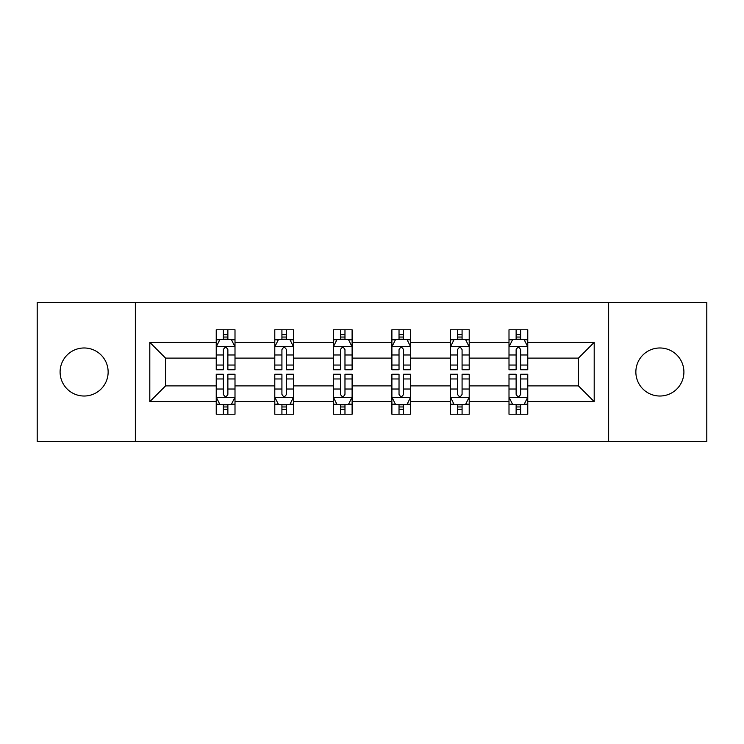 <?xml version="1.0" encoding="UTF-8"?>
<svg xmlns="http://www.w3.org/2000/svg" width="744" height="744" viewBox="0 0 744 744"><rect width="100%" height="100%" fill="white"/><g stroke="black" fill="none" stroke-linecap="round" stroke-linejoin="round"><path stroke-width="1.12" d="M659.881 347.978A24.022 24.022 0 0 0 635.86 372A24.022 24.022 0 0 0 659.881 396.022A24.022 24.022 0 0 0 683.903 372A24.022 24.022 0 0 0 659.881 347.978M84.119 347.978A24.022 24.022 0 0 0 60.097 372A24.022 24.022 0 0 0 84.119 396.022A24.022 24.022 0 0 0 108.14 372A24.022 24.022 0 0 0 84.119 347.978M608.648 441.434L706.8 441.434L706.8 302.566L608.648 302.566L608.648 441.434L135.352 441.434L135.352 302.566L37.2 302.566L37.2 441.434L135.352 441.434M527.766 401.648L527.766 385.885L578.432 385.885L594.196 401.648L527.766 401.648L527.766 414.222L520.633 414.222L520.633 404.652M608.648 302.566L135.352 302.566M508.998 401.648L469.213 401.648L469.213 385.885L508.998 385.885L508.998 414.222L527.766 414.222L527.766 404.206L524.241 404.206M469.213 401.648L469.213 414.222L462.08 414.222L462.08 404.652M450.446 401.648L410.66 401.648L410.66 385.885L450.446 385.885L450.446 414.222L469.213 414.222L469.213 404.206L465.688 404.206M410.66 401.648L410.66 414.222L403.527 414.222L403.527 404.652M391.893 401.648L352.107 401.648L352.107 385.885L391.893 385.885L391.893 414.222L410.66 414.222L410.66 404.206L407.135 404.206M352.107 401.648L352.107 414.222L344.974 414.222L344.974 404.652M333.34 401.648L293.555 401.648L293.555 385.885L333.34 385.885L333.34 414.222L352.107 414.222L352.107 404.206L348.583 404.206M293.555 401.648L293.555 414.222L286.421 414.222L286.421 404.652M274.787 401.648L235.002 401.648L235.002 385.885L274.787 385.885L274.787 414.222L293.555 414.222L293.555 404.206L290.03 404.206M235.002 401.648L235.002 414.222L227.869 414.222L227.869 404.652M216.234 401.648L149.804 401.648L149.804 342.352L216.234 342.352L216.234 358.115L165.568 358.115L165.568 385.885L216.234 385.885L216.234 414.222L235.002 414.222L235.002 404.206L231.477 404.206M219.759 339.794L216.234 339.794L216.234 329.778L216.234 342.352M223.367 339.348L223.367 329.778L216.234 329.778L235.002 329.778L235.002 342.352L274.787 342.352L274.787 329.778L293.555 329.778L293.555 342.352L333.34 342.352L333.34 329.778L352.107 329.778L352.107 342.352L391.893 342.352L391.893 329.778L410.66 329.778L410.66 342.352L450.446 342.352L450.446 329.778L469.213 329.778L469.213 342.352L508.998 342.352L508.998 329.778L527.766 329.778L527.766 342.352L594.196 342.352L594.196 401.648M508.998 342.352L508.998 358.115L469.213 358.115L469.213 342.352M450.446 342.352L450.446 358.115L410.66 358.115L410.66 342.352M391.893 342.352L391.893 358.115L352.107 358.115L352.107 342.352M333.34 342.352L333.34 358.115L293.555 358.115L293.555 342.352M274.787 342.352L274.787 358.115L235.002 358.115L235.002 342.352M149.804 342.352L165.568 358.115M578.432 385.885L578.432 358.115L527.766 358.115L527.766 342.352M516.131 339.162L520.633 339.162M457.579 339.162L462.08 339.162M399.026 339.162L403.527 339.162M340.473 339.162L344.974 339.162M281.92 339.162L286.421 339.162M223.367 339.162L227.869 339.162M223.367 404.838L227.869 404.838M281.92 404.838L286.421 404.838M340.473 404.838L344.974 404.838M399.026 404.838L403.527 404.838M457.579 404.838L462.08 404.838M516.131 404.838L520.633 404.838M165.568 385.885L149.804 401.648M594.196 342.352L578.432 358.115M227.869 334.651L223.367 334.651M216.234 365.044L216.234 369.749L223.367 369.749L223.367 365.044L216.234 365.044L216.234 358.115M235.002 358.115L235.002 369.749L227.869 369.749L227.869 349.671C226.371 346.778 224.874 346.778 223.367 349.671L223.367 365.044M231.477 339.794L235.002 339.794L235.002 329.778L227.869 329.778L227.869 339.348M235.002 346.853L231.245 339.348L219.992 339.348L216.234 346.853M223.367 409.349L227.869 409.349M235.002 378.956L235.002 374.251L227.869 374.251L227.869 378.956L235.002 378.956L235.002 385.885M216.234 385.885L216.234 374.251L223.367 374.251L223.367 394.329C224.865 397.222 226.371 397.222 227.869 394.329L227.869 378.956M219.759 404.206L216.234 404.206L216.234 414.222L223.367 414.222L223.367 404.652M216.234 397.147L219.992 404.652L231.245 404.652L235.002 397.147M286.421 334.651L281.92 334.651M278.312 339.794L274.787 339.794L274.787 329.778L281.92 329.778L281.92 339.348M274.787 365.044L274.787 369.749L281.92 369.749L281.92 365.044L274.787 365.044L274.787 358.115M293.555 358.115L293.555 369.749L286.421 369.749L286.421 349.671C284.924 346.778 283.427 346.778 281.92 349.671L281.92 365.044M290.03 339.794L293.555 339.794L293.555 329.778L286.421 329.778L286.421 339.348M293.555 346.853L289.797 339.348L278.544 339.348L274.787 346.853M344.974 334.651L340.473 334.651M336.865 339.794L333.34 339.794L333.34 329.778L340.473 329.778L340.473 339.348M333.34 365.044L333.34 369.749L340.473 369.749L340.473 365.044L333.34 365.044L333.34 358.115M352.107 358.115L352.107 369.749L344.974 369.749L344.974 349.671C343.477 346.778 341.98 346.778 340.473 349.671L340.473 365.044M348.583 339.794L352.107 339.794L352.107 329.778L344.974 329.778L344.974 339.348M352.107 346.853L348.35 339.348L337.097 339.348L333.34 346.853M281.92 409.349L286.421 409.349M293.555 378.956L293.555 374.251L286.421 374.251L286.421 378.956L293.555 378.956L293.555 385.885M274.787 385.885L274.787 374.251L281.92 374.251L281.92 394.329C283.418 397.222 284.924 397.222 286.421 394.329L286.421 378.956M278.312 404.206L274.787 404.206L274.787 414.222L281.92 414.222L281.92 404.652M274.787 397.147L278.544 404.652L289.797 404.652L293.555 397.147M340.473 409.349L344.974 409.349M352.107 378.956L352.107 374.251L344.974 374.251L344.974 378.956L352.107 378.956L352.107 385.885M333.34 385.885L333.34 374.251L340.473 374.251L340.473 394.329C341.97 397.222 343.477 397.222 344.974 394.329L344.974 378.956M336.865 404.206L333.34 404.206L333.34 414.222L340.473 414.222L340.473 404.652M333.34 397.147L337.097 404.652L348.35 404.652L352.107 397.147M403.527 334.651L399.026 334.651M395.417 339.794L391.893 339.794L391.893 329.778L399.026 329.778L399.026 339.348M391.893 365.044L391.893 369.749L399.026 369.749L399.026 365.044L391.893 365.044L391.893 358.115M410.66 358.115L410.66 369.749L403.527 369.749L403.527 349.671C402.03 346.778 400.523 346.778 399.026 349.671L399.026 365.044M407.135 339.794L410.66 339.794L410.66 329.778L403.527 329.778L403.527 339.348M410.66 346.853L406.903 339.348L395.65 339.348L391.893 346.853M399.026 409.349L403.527 409.349M410.66 378.956L410.66 374.251L403.527 374.251L403.527 378.956L410.66 378.956L410.66 385.885M391.893 385.885L391.893 374.251L399.026 374.251L399.026 394.329C400.523 397.222 402.02 397.222 403.527 394.329L403.527 378.956M395.417 404.206L391.893 404.206L391.893 414.222L399.026 414.222L399.026 404.652M391.893 397.147L395.65 404.652L406.903 404.652L410.66 397.147M462.08 334.651L457.579 334.651M453.97 339.794L450.446 339.794L450.446 329.778L457.579 329.778L457.579 339.348M450.446 365.044L450.446 369.749L457.579 369.749L457.579 365.044L450.446 365.044L450.446 358.115M469.213 358.115L469.213 369.749L462.08 369.749L462.08 349.671C460.583 346.778 459.076 346.778 457.579 349.671L457.579 365.044M465.688 339.794L469.213 339.794L469.213 329.778L462.08 329.778L462.08 339.348M469.213 346.853L465.456 339.348L454.203 339.348L450.446 346.853M457.579 409.349L462.08 409.349M469.213 378.956L469.213 374.251L462.08 374.251L462.08 378.956L469.213 378.956L469.213 385.885M450.446 385.885L450.446 374.251L457.579 374.251L457.579 394.329C459.076 397.222 460.573 397.222 462.08 394.329L462.08 378.956M453.97 404.206L450.446 404.206L450.446 414.222L457.579 414.222L457.579 404.652M450.446 397.147L454.203 404.652L465.456 404.652L469.213 397.147M520.633 334.651L516.131 334.651M512.523 339.794L508.998 339.794L508.998 329.778L516.131 329.778L516.131 339.348M508.998 365.044L508.998 369.749L516.131 369.749L516.131 365.044L508.998 365.044L508.998 358.115M527.766 358.115L527.766 369.749L520.633 369.749L520.633 349.671C519.135 346.778 517.629 346.778 516.131 349.671L516.131 365.044M524.241 339.794L527.766 339.794L527.766 329.778L520.633 329.778L520.633 339.348M527.766 346.853L524.009 339.348L512.756 339.348L508.998 346.853M516.131 409.349L520.633 409.349M527.766 378.956L527.766 374.251L520.633 374.251L520.633 378.956L527.766 378.956L527.766 385.885M508.998 385.885L508.998 374.251L516.131 374.251L516.131 394.329C517.629 397.222 519.126 397.222 520.633 394.329L520.633 378.956M512.523 404.206L508.998 404.206L508.998 414.222L516.131 414.222L516.131 404.652M508.998 397.147L512.756 404.652L524.009 404.652L527.766 397.147M234.909 346.667L216.327 346.667M235.002 365.044L227.869 365.044M223.367 354.981L216.234 354.981M235.002 354.981L227.869 354.981M227.869 337.041L223.367 337.041M216.327 397.333L234.909 397.333M216.234 378.956L223.367 378.956M227.869 389.019L235.002 389.019M216.234 389.019L223.367 389.019M223.367 406.959L227.869 406.959M293.462 346.667L274.88 346.667M293.555 365.044L286.421 365.044M281.92 354.981L274.787 354.981M293.555 354.981L286.421 354.981M286.421 337.041L281.92 337.041M352.014 346.667L333.433 346.667M352.107 365.044L344.974 365.044M340.473 354.981L333.34 354.981M352.107 354.981L344.974 354.981M344.974 337.041L340.473 337.041M274.88 397.333L293.462 397.333M274.787 378.956L281.92 378.956M286.421 389.019L293.555 389.019M274.787 389.019L281.92 389.019M281.92 406.959L286.421 406.959M333.433 397.333L352.014 397.333M333.34 378.956L340.473 378.956M344.974 389.019L352.107 389.019M333.34 389.019L340.473 389.019M340.473 406.959L344.974 406.959M410.567 346.667L391.986 346.667M410.66 365.044L403.527 365.044M399.026 354.981L391.893 354.981M410.66 354.981L403.527 354.981M403.527 337.041L399.026 337.041M391.986 397.333L410.567 397.333M391.893 378.956L399.026 378.956M403.527 389.019L410.66 389.019M391.893 389.019L399.026 389.019M399.026 406.959L403.527 406.959M469.12 346.667L450.538 346.667M469.213 365.044L462.08 365.044M457.579 354.981L450.446 354.981M469.213 354.981L462.08 354.981M462.08 337.041L457.579 337.041M450.538 397.333L469.12 397.333M450.446 378.956L457.579 378.956M462.08 389.019L469.213 389.019M450.446 389.019L457.579 389.019M457.579 406.959L462.08 406.959M527.673 346.667L509.091 346.667M527.766 365.044L520.633 365.044M516.131 354.981L508.998 354.981M527.766 354.981L520.633 354.981M520.633 337.041L516.131 337.041M509.091 397.333L527.673 397.333M508.998 378.956L516.131 378.956M520.633 389.019L527.766 389.019M508.998 389.019L516.131 389.019M516.131 406.959L520.633 406.959"/></g></svg>
